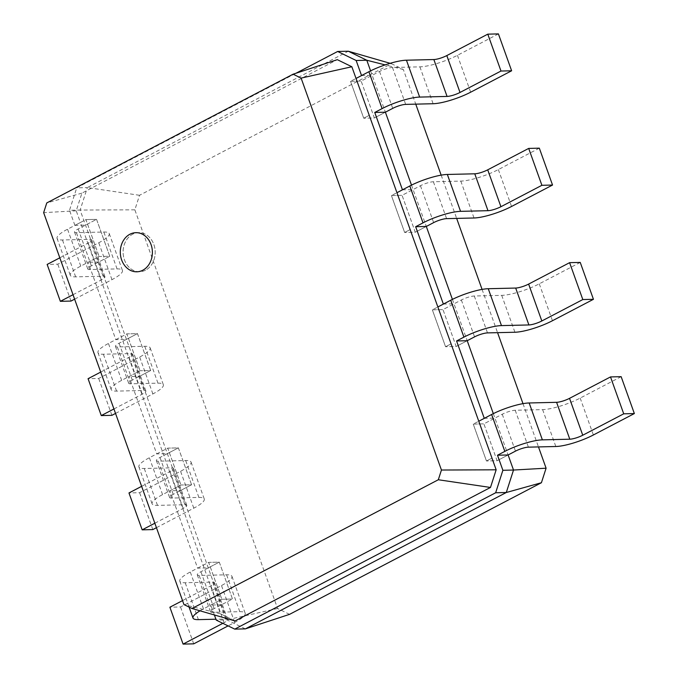 <?xml version="1.0" encoding="UTF-8"?>
<svg xmlns="http://www.w3.org/2000/svg" width="678" height="678" viewBox="0 0 678 678"><rect width="100%" height="100%" fill="white"/><g stroke="black" fill="none" stroke-linecap="round" stroke-linejoin="round"><path stroke-width="0.51" stroke-dasharray="3.39 2.54" d="M289.574 614.344L277.599 608.505L134.854 209.824L139.524 195.289L391.376 63.664L390.138 63.308M139.524 195.289L87.36 187.586L348.289 51.223M391.376 63.664L403.342 69.503L415.75 104.141M441.166 175.144L456.658 218.401M482.075 289.404L497.567 332.661M522.992 403.656L538.476 446.921M403.342 69.503L385.138 64.893M134.854 209.824L80.131 210.053L87.36 187.586L76.724 187.84L296.023 73.232M277.599 608.505L226.867 619.853L80.131 210.053L69.503 210.307L76.724 187.84M493.321 413.639L508.119 454.972L497.093 460.735L508.119 454.972M452.412 299.379L467.21 340.712L456.184 346.475L467.21 340.712M411.504 185.119L426.301 226.46L415.275 232.215L426.301 226.46M370.586 70.868L385.392 112.201L374.366 117.964L385.392 112.201M245.36 628.879L226.867 619.853L216.231 620.107M235.071 620.938L220.536 613.853L93.615 259.386L99.132 256.504L109.76 256.25L96.556 219.358L85.53 225.121L74.902 225.376L80.411 222.494L76.224 210.799L81.902 193.145L337.313 59.664M74.902 225.376L69.503 210.307M221.469 604.784L210.833 605.039L221.859 599.276L232.495 599.021L221.469 604.784M214.392 614.963L210.833 605.039M200.018 610.819A28.374 6.085 -19.7 0 1 203.485 608.878L221.859 599.276L232.495 599.021L219.282 562.138L208.265 567.901L197.629 568.147L169.924 490.779L180.95 485.016L191.586 484.762L180.56 490.525L169.924 490.779M154.847 523.221L183.153 508.424A9.78 2.093 160.3 0 0 186.772 505.263A9.78 2.093 160.3 0 0 184.908 504.72L157.491 505.373A28.374 6.085 -19.7 0 1 152.092 503.796A28.374 6.085 -19.7 0 1 162.576 494.618L180.95 485.016L191.586 484.762L178.373 447.878L167.347 453.641L156.72 453.896L129.015 376.519L140.041 370.756L150.677 370.51L139.651 376.265L129.015 376.519M113.938 408.961L142.244 394.172A9.78 2.093 160.3 0 0 145.863 391.003A9.78 2.093 160.3 0 0 143.999 390.46L116.582 391.113A28.374 6.085 -19.7 0 1 111.184 389.536A28.374 6.085 -19.7 0 1 121.667 380.366L140.041 370.756L150.677 370.51L137.464 333.618L126.439 339.381L115.811 339.636L88.106 262.267L93.615 259.386L80.411 222.494L85.92 219.613L96.556 219.358L78.182 228.961A9.78 2.093 160.3 0 0 74.563 232.13A9.78 2.093 160.3 0 0 76.428 232.673L103.844 232.02A28.374 6.085 -19.7 0 1 109.243 233.596A28.374 6.085 -19.7 0 1 98.759 242.775L57.783 264.183L47.146 264.437M73.021 294.71L101.336 279.912A9.78 2.093 160.3 0 0 104.946 276.743A9.78 2.093 160.3 0 0 103.09 276.2L75.665 276.861A28.374 6.085 -19.7 0 1 70.275 275.285A28.374 6.085 -19.7 0 1 80.758 266.107L99.132 256.504L109.76 256.25L98.734 262.013L88.106 262.267M498.415 33.9L457.438 55.316A28.374 6.085 160.3 0 1 419.894 66.842L392.477 67.495A9.78 2.093 -19.7 0 0 379.527 71.47L361.154 81.072L374.366 117.964L363.73 118.218L374.366 117.964L361.154 81.072L350.526 81.326L363.73 118.218L369.247 115.336L363.73 118.218L350.526 81.326L356.035 78.445L350.526 81.326L361.154 81.072L372.18 75.309L361.552 75.563M539.324 148.16L498.347 169.576A28.374 6.085 160.3 0 1 460.811 181.102L433.386 181.755A9.78 2.093 -19.7 0 0 420.445 185.73L402.071 195.332L415.275 232.215L404.639 232.469L415.275 232.215L402.071 195.332L391.435 195.586L404.639 232.469L410.156 229.588L404.639 232.469L391.435 195.586L396.944 192.705L391.435 195.586L402.071 195.332L413.088 189.569L402.461 189.823M580.241 262.42L539.264 283.828A28.374 6.085 160.3 0 1 501.72 295.362L474.295 296.015A9.78 2.093 -19.7 0 0 461.354 299.99L442.98 309.592L456.184 346.475L445.556 346.729L456.184 346.475L442.98 309.592L432.344 309.846L445.556 346.729L451.065 343.848L445.556 346.729L432.344 309.846L437.861 306.964L432.344 309.846L442.98 309.592L454.006 303.829L443.37 304.083M621.15 376.671L580.173 398.088A28.374 6.085 160.3 0 1 542.629 409.614L515.212 410.266A9.78 2.093 -19.7 0 0 502.262 414.241L483.889 423.852L497.093 460.735L486.465 460.989L497.093 460.735L483.889 423.852L473.252 424.106L486.465 460.989L491.974 458.108L486.465 460.989L473.252 424.106L478.77 421.224L473.252 424.106L483.889 423.852L494.915 418.089L484.278 418.343M76.224 210.799L43.646 212.655M220.536 613.853L183.975 604.59M81.902 193.145L46.774 202.934M197.629 568.147L208.654 562.393L219.282 562.138L200.908 571.74A9.78 2.093 160.3 0 0 197.298 574.902A9.78 2.093 160.3 0 0 199.154 575.444L226.579 574.791A28.374 6.085 -19.7 0 1 231.969 576.368A28.374 6.085 -19.7 0 1 221.486 585.546L180.518 606.963L169.881 607.217M182.552 600.598L210.858 585.8A9.78 2.093 160.3 0 0 214.468 582.631A9.78 2.093 160.3 0 0 212.612 582.088L185.196 582.741A28.374 6.085 -19.7 0 1 179.797 581.165A28.374 6.085 -19.7 0 1 190.281 571.995L208.654 562.393L221.859 599.276L208.654 562.393L219.282 562.138L232.495 599.021L214.121 608.624A9.78 2.093 160.3 0 0 210.502 611.793A9.78 2.093 160.3 0 0 212.367 612.336L239.783 611.675A28.374 6.085 -19.7 0 1 245.182 613.251A28.374 6.085 -19.7 0 1 234.698 622.429L228.088 625.887M156.72 453.896L167.746 448.133L178.373 447.878L160 457.481A9.78 2.093 160.3 0 0 156.389 460.642A9.78 2.093 160.3 0 0 158.245 461.193L185.67 460.531A28.374 6.085 -19.7 0 1 191.06 462.108A28.374 6.085 -19.7 0 1 180.577 471.286L139.6 492.703L128.973 492.957M141.634 486.338L169.949 471.541A9.78 2.093 160.3 0 0 173.56 468.379A9.78 2.093 160.3 0 0 171.703 467.828L144.278 468.49A28.374 6.085 -19.7 0 1 138.888 466.913A28.374 6.085 -19.7 0 1 149.372 457.735L167.746 448.133L180.95 485.016L167.746 448.133L178.373 447.878L191.586 484.762L173.212 494.364A9.78 2.093 160.3 0 0 169.593 497.533A9.78 2.093 160.3 0 0 171.458 498.076L198.874 497.423A28.374 6.085 -19.7 0 1 204.273 499A28.374 6.085 -19.7 0 1 193.789 508.169L156.44 527.687M115.811 339.636L126.837 333.873L137.464 333.618L119.091 343.221A9.78 2.093 160.3 0 0 115.472 346.39A9.78 2.093 160.3 0 0 117.336 346.933L144.753 346.28A28.374 6.085 -19.7 0 1 150.152 347.848A28.374 6.085 -19.7 0 1 139.668 357.026L98.691 378.443L88.064 378.697M100.725 372.078L129.04 357.281A9.78 2.093 160.3 0 0 132.651 354.119A9.78 2.093 160.3 0 0 130.795 353.577L103.37 354.23A28.374 6.085 -19.7 0 1 97.979 352.653A28.374 6.085 -19.7 0 1 108.455 343.475L126.837 333.873L140.041 370.756L126.837 333.873L137.464 333.618L150.677 370.51L132.295 380.112A9.78 2.093 160.3 0 0 128.684 383.273A9.78 2.093 160.3 0 0 130.54 383.816L157.966 383.163A28.374 6.085 -19.7 0 1 163.356 384.74A28.374 6.085 -19.7 0 1 152.881 393.918L115.531 413.427M59.817 257.818L88.123 243.021A9.78 2.093 160.3 0 0 91.742 239.859A9.78 2.093 160.3 0 0 89.877 239.317L62.461 239.97A28.374 6.085 -19.7 0 1 57.062 238.393A28.374 6.085 -19.7 0 1 67.546 229.215L85.92 219.613L99.132 256.504L85.92 219.613L96.556 219.358L109.76 256.25L91.386 265.852A9.78 2.093 160.3 0 0 87.776 269.013A9.78 2.093 160.3 0 0 89.632 269.556L117.057 268.903A28.374 6.085 -19.7 0 1 122.447 270.48A28.374 6.085 -19.7 0 1 111.963 279.658L74.622 299.176M145.584 270.166A19.569 16.052 88.6 0 1 139.609 271.734A19.569 16.052 88.6 0 1 123.099 252.555A19.569 16.052 88.6 0 1 138.676 232.613A19.569 16.052 88.6 0 1 154.804 248.063A19.569 16.052 88.6 0 1 145.584 270.166A19.569 16.052 88.6 0 1 139.609 271.734A19.569 16.052 88.6 0 1 123.099 252.555A19.569 16.052 88.6 0 1 138.676 232.613A19.569 16.052 88.6 0 1 154.804 248.063A19.569 16.052 88.6 0 1 145.584 270.166M193.722 643.846L180.518 606.963M222.833 623.328L224.062 622.684A9.78 2.093 160.3 0 0 227.681 619.523A9.78 2.093 160.3 0 0 225.816 618.98L215.909 619.217M152.813 529.586L139.6 492.703M70.987 301.074L57.783 264.183M111.904 415.334L98.691 378.443M379.527 71.47L392.74 108.361M392.477 67.495L405.681 104.387M419.894 66.842L433.106 103.726M457.438 55.316L470.651 92.2M420.445 185.73L433.649 222.613M433.386 181.755L446.599 218.638M460.811 181.102L474.015 217.985M498.347 169.576L511.559 206.459M461.354 299.99L474.558 336.873M474.295 296.015L487.507 332.898M501.72 295.362L514.924 332.245M539.264 283.828L552.468 320.719M502.262 414.241L515.466 451.133M515.212 410.266L528.416 447.158M542.629 409.614L555.833 446.505M580.173 398.088L593.377 434.979M214.121 608.624L200.908 571.74M212.367 612.336L199.154 575.444M239.783 611.675L226.579 574.791M234.698 622.429L221.486 585.546M224.062 622.684L210.858 585.8M225.816 618.98L212.612 582.088M198.4 619.633L185.196 582.741M203.485 608.878L190.281 571.995M173.212 494.364L160 457.481M171.458 498.076L158.245 461.193M198.874 497.423L185.67 460.531M193.789 508.169L180.577 471.286M183.153 508.424L169.949 471.541M184.908 504.72L171.703 467.828M157.491 505.373L144.278 468.49M162.576 494.618L149.372 457.735M91.386 265.852L78.182 228.961M89.632 269.556L76.428 232.673M117.057 268.903L103.844 232.02M111.963 279.658L98.759 242.775M101.336 279.912L88.123 243.021M103.09 276.2L89.877 239.317M75.665 276.861L62.461 239.97M80.758 266.107L67.546 229.215M132.295 380.112L119.091 343.221M130.54 383.816L117.336 346.933M157.966 383.163L144.753 346.28M152.881 393.918L139.668 357.026M142.244 394.172L129.04 357.281M143.999 390.46L130.795 353.577M116.582 391.113L103.37 354.23M121.667 380.366L108.455 343.475M136.812 271.802L139.609 271.734L136.812 271.802M135.88 232.681L138.676 232.613L135.88 232.681M197.298 574.902L210.502 611.793M231.969 576.368L245.182 613.251M214.468 582.631L227.681 619.523M179.797 581.165L189.069 607.073M156.389 460.642L169.593 497.533M191.06 462.108L204.273 499M173.56 468.379L186.772 505.263M138.888 466.913L152.092 503.796M74.563 232.13L87.776 269.013M109.243 233.596L122.447 270.48M91.742 239.859L104.946 276.743M57.062 238.393L70.275 275.285M115.472 346.39L128.684 383.273M150.152 347.848L163.356 384.74M132.651 354.119L145.863 391.003M97.979 352.653L111.184 389.536"/><path stroke-width="1.02" d="M390.138 63.308L348.289 51.223L366.79 60.24L370.586 70.868M415.75 104.141L441.166 175.144M456.658 218.401L482.075 289.404M497.567 332.661L522.992 403.656M538.476 446.921L546.095 468.193L541.417 482.728L289.574 614.344L245.36 628.879L234.732 629.125L216.231 620.107L214.392 614.963M385.138 64.893L366.79 60.24L356.153 60.495L361.552 75.563L356.035 78.445L496.16 469.803L441.446 470.032L438.319 479.753L191.984 608.497L183.975 604.59L43.646 212.655L46.774 202.934L293.108 74.19L301.108 78.097L441.446 470.032M348.289 51.223L337.652 51.477L356.153 60.495M296.023 73.232L337.652 51.477M546.095 468.193L513.517 470.04L506.288 492.508L245.36 628.879M502.881 470.295L497.491 455.226L508.119 454.972L513.517 470.04L502.881 470.295L495.66 492.762L234.732 629.125M508.119 454.972L515.466 451.133A9.78 2.093 -19.7 0 1 528.416 447.158L555.833 446.505A28.374 6.085 160.3 0 0 593.377 434.979L634.354 413.563L621.15 376.671L610.514 376.926L569.537 398.342A9.78 2.093 -19.7 0 1 556.596 402.317L529.171 402.969A28.374 6.085 160.3 0 0 491.626 414.495L478.77 421.224L484.278 418.343L456.574 340.966L467.21 340.712L493.321 413.639M467.21 340.712L474.558 336.873A9.78 2.093 -19.7 0 1 487.507 332.898L514.924 332.245A28.374 6.085 160.3 0 0 552.468 320.719L593.445 299.303L580.241 262.42L569.605 262.666L528.628 284.082A9.78 2.093 -19.7 0 1 515.687 288.057L488.262 288.718A28.374 6.085 160.3 0 0 450.717 300.244L437.861 306.964L443.37 304.083L415.665 226.715L426.301 226.46L452.412 299.379M426.301 226.46L433.649 222.613A9.78 2.093 -19.7 0 1 446.599 218.638L474.015 217.985A28.374 6.085 160.3 0 0 511.559 206.459L552.536 185.043L539.324 148.16L528.696 148.414L487.719 169.831A9.78 2.093 -19.7 0 1 474.77 173.805L447.353 174.458A28.374 6.085 160.3 0 0 409.809 185.984L396.944 192.705L402.461 189.823L374.756 112.455L385.392 112.201L411.504 185.119M541.417 482.728L506.288 492.508L495.66 492.762M293.108 74.19L337.313 59.664L351.848 66.749L356.035 78.445L368.9 71.724L382.104 108.607L374.756 112.455M351.848 66.749L301.108 78.097M496.16 469.803L490.482 487.457L235.071 620.938L191.984 608.497M497.491 455.226L504.839 451.387A28.374 6.085 160.3 0 1 542.383 439.861L569.8 439.2A9.78 2.093 -19.7 0 0 582.749 435.225L623.726 413.817L634.354 413.563M415.665 226.715L423.013 222.867A28.374 6.085 160.3 0 1 460.557 211.341L487.982 210.689A9.78 2.093 -19.7 0 0 500.923 206.714L541.9 185.297L552.536 185.043M456.574 340.966L463.93 337.127A28.374 6.085 160.3 0 1 501.474 325.601L528.891 324.948A9.78 2.093 -19.7 0 0 541.832 320.974L582.809 299.557L593.445 299.303M142.787 270.234A19.569 16.052 88.6 0 1 136.812 271.802A19.569 16.052 88.6 0 1 120.303 252.623A19.569 16.052 88.6 0 1 135.88 232.681A19.569 16.052 88.6 0 1 152.008 248.131A19.569 16.052 88.6 0 1 142.787 270.234A19.569 16.052 88.6 0 1 136.812 271.802A19.569 16.052 88.6 0 1 120.303 252.623A19.569 16.052 88.6 0 1 135.88 232.681A19.569 16.052 88.6 0 1 152.008 248.131A19.569 16.052 88.6 0 1 142.787 270.234M490.482 487.457L438.319 479.753M385.392 112.201L392.74 108.361A9.78 2.093 -19.7 0 1 405.681 104.387L433.106 103.726A28.374 6.085 160.3 0 0 470.651 92.2L511.627 70.783L500.991 71.037L460.015 92.454A9.78 2.093 -19.7 0 1 447.073 96.429L419.648 97.081A28.374 6.085 160.3 0 0 382.104 108.607M500.991 71.037L487.787 34.154L498.415 33.9L511.627 70.783M487.787 34.154L446.81 55.571A9.78 2.093 -19.7 0 1 433.861 59.545L406.444 60.198A28.374 6.085 160.3 0 0 368.9 71.724M528.696 148.414L541.9 185.297M569.605 262.666L582.809 299.557M610.514 376.926L623.726 413.817M228.088 625.887L193.722 643.846L183.085 644.1L169.881 607.217L182.552 600.598M183.085 644.1L222.833 623.328M215.909 619.217L198.4 619.633A28.374 6.085 -19.7 0 1 193.001 618.056A28.374 6.085 -19.7 0 1 200.018 610.819M156.44 527.687L152.813 529.586L142.177 529.84L128.973 492.957L141.634 486.338M142.177 529.84L154.847 523.221M74.622 299.176L70.987 301.074L60.359 301.329L47.146 264.437L59.817 257.818M60.359 301.329L73.021 294.71M115.531 413.427L111.904 415.334L101.268 415.58L88.064 378.697L100.725 372.078M101.268 415.58L113.938 408.961M446.81 55.571L460.015 92.454M433.861 59.545L447.073 96.429M406.444 60.198L419.648 97.081M487.719 169.831L500.923 206.714M474.77 173.805L487.982 210.689M447.353 174.458L460.557 211.341M409.809 185.984L423.013 222.867M528.628 284.082L541.832 320.974M515.687 288.057L528.891 324.948M488.262 288.718L501.474 325.601M450.717 300.244L463.93 337.127M569.537 398.342L582.749 435.225M556.596 402.317L569.8 439.2M529.171 402.969L542.383 439.861M491.626 414.495L504.839 451.387M189.069 607.073L193.001 618.056"/></g></svg>
